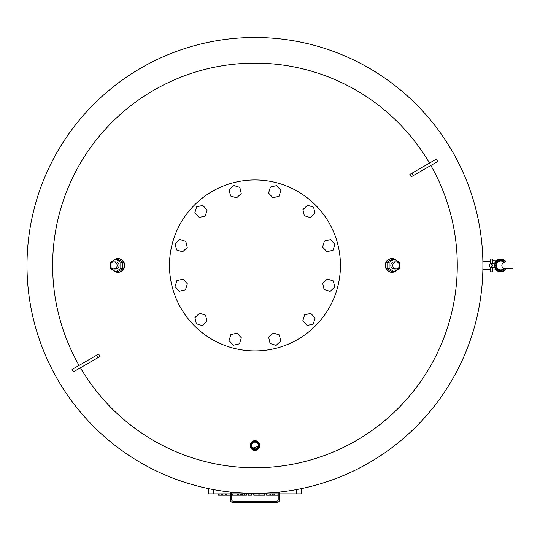 <?xml version="1.0" encoding="UTF-8"?>
<svg xmlns="http://www.w3.org/2000/svg" width="540" height="540" viewBox="0 0 540 540"><rect width="100%" height="100%" fill="white"/><g stroke="black" fill="none" stroke-linecap="round" stroke-linejoin="round"><path stroke-width="0.81" d="M278.208 492.21L278.208 499.777A1.37 1.37 0 0 1 276.838 501.147L233.071 501.147A1.37 1.37 0 0 1 231.701 499.777L231.701 492.21M279.572 492.062L279.572 499.777A2.734 2.734 0 0 1 276.838 502.517L233.071 502.517A2.734 2.734 0 0 1 230.337 499.777L230.337 492.062M326.862 251.714L322.562 247.091L324.412 241.049L330.568 239.638L334.874 244.262L333.025 250.304L326.862 251.714M310.372 217.6L304.331 215.744L302.913 209.588L307.537 205.288L313.578 207.137L314.996 213.293L310.372 217.6M279.025 196.304L272.869 197.714L268.562 193.091L270.418 187.056L276.575 185.638L280.874 190.262L279.025 196.304M241.232 193.529L236.608 197.836L230.566 195.98L229.149 189.824L233.773 185.524L239.814 187.373L241.232 193.529M207.11 210.026L205.261 216.068L199.105 217.485L194.798 212.861L196.654 206.82L202.81 205.403L207.11 210.026M185.814 241.373L187.232 247.529L182.608 251.836L176.566 249.98L175.156 243.824L179.779 239.517L185.814 241.373M183.047 279.166L187.346 283.79L185.497 289.832L179.341 291.242L175.034 286.619L176.891 280.584L183.047 279.166M199.544 313.281L205.578 315.137L206.996 321.293L202.372 325.593L196.331 323.744L194.92 317.588L199.544 313.281M230.884 334.577L237.04 333.166L241.346 337.79L239.497 343.825L233.341 345.242L229.034 340.619L230.884 334.577M268.677 337.351L273.308 333.045L279.342 334.901L280.76 341.057L276.136 345.364L270.094 343.507L268.677 337.351M302.798 320.855L304.648 314.813L310.804 313.403L315.11 318.026L313.254 324.061L307.098 325.478L302.798 320.855M324.095 289.507L322.677 283.351L327.301 279.052L333.342 280.901L334.76 287.057L330.136 291.364L324.095 289.507M169.472 265.444A85.482 85.482 0 0 1 297.695 191.41A85.482 85.482 0 0 1 297.695 339.471A85.482 85.482 0 0 1 169.472 265.444M230.337 493.898L208.528 493.898L208.528 488.619M279.572 493.898L301.381 493.898L301.381 488.619M278.208 493.898L231.701 493.898M238.376 493.898L238.376 495.025L246.544 495.025L246.544 493.898M240.455 493.898L240.455 495.025M241.353 493.898L241.353 495.025M242.372 493.898L242.372 495.025M248.251 493.898L248.251 495.025L251.525 495.025L251.525 493.898M218.18 493.898L218.18 495.025L225.315 495.025L225.315 493.898L225.315 495.025M219.146 493.898L219.146 495.025M232.585 493.898L232.585 495.025L237.708 495.025L237.708 493.898L237.708 495.025M237.438 493.898L237.438 495.025M226.415 493.898L226.415 495.025L230.337 495.025M231.701 495.025L232.585 495.025M259.956 493.898L259.956 495.025L265.072 495.025L265.072 493.898L265.072 495.025M264.803 493.898L264.803 495.025M253.787 493.898L253.787 495.025L259.956 495.025M258.903 493.898L258.903 495.025M270.594 493.898L270.594 495.025L277.978 495.025L277.978 493.898L277.978 495.025M271.985 493.898L271.985 495.025M272.551 493.898L272.551 495.025M273.942 493.898L273.942 495.025M274.543 493.898L274.543 495.025M274.658 493.898L274.658 495.025M277.938 493.898L277.938 495.025M266.598 493.898L266.598 495.025L270.594 495.025M269.879 493.898L269.879 495.025M269.993 493.898L269.993 495.025M110.599 266.774L110.599 268.542L115.702 271.64L120.811 268.542L120.811 262.339L115.702 259.24L110.599 262.339L110.599 264.107M113.731 261.887L115.702 261.887A3.557 3.382 90 0 1 119.084 265.444A3.557 3.382 90 0 1 115.702 268.994L113.731 268.994A3.557 3.382 -90 0 0 117.113 265.444A3.557 3.382 -90 0 0 113.731 261.887A3.557 3.382 -90 0 0 110.349 265.444A3.557 3.382 -90 0 0 113.731 268.994M120.811 262.339L122.864 262.339L117.761 259.24L115.702 259.24M122.864 262.339L122.864 268.542L120.811 268.542M122.864 268.542L117.761 271.64L115.702 271.64M117.97 258.606A6.838 6.507 90 0 1 124.686 265.444A6.838 6.507 90 0 1 117.97 272.275M112.82 269.892A6.838 6.507 -90 0 0 124.261 265.444A6.838 6.507 -90 0 0 112.82 260.989M399.317 266.774L399.317 268.542L394.207 271.64L389.104 268.542L389.104 262.339L394.207 259.24L399.317 262.339L399.317 264.107M396.178 261.887L394.207 261.887A3.557 3.382 90 0 0 390.825 265.444A3.557 3.382 90 0 0 394.207 268.994L396.178 268.994A3.557 3.382 -90 0 1 392.796 265.444A3.557 3.382 -90 0 1 396.178 261.887A3.557 3.382 -90 0 1 399.56 265.444A3.557 3.382 -90 0 1 396.178 268.994M389.104 262.339L387.045 262.339L392.148 259.24L394.207 259.24M387.045 262.339L387.045 268.542L389.104 268.542M387.045 268.542L392.148 271.64L394.207 271.64M391.939 258.606A6.838 6.507 90 0 0 385.223 265.444A6.838 6.507 90 0 0 391.939 272.275M397.089 269.892A6.838 6.507 -90 0 1 385.648 265.444A6.838 6.507 -90 0 1 397.089 260.989M58.313 380.747A227.954 227.954 0 0 1 195.21 45.455A227.954 227.954 0 0 1 482.909 265.444A227.954 227.954 0 0 1 58.313 380.747M79.056 365.418A202.325 202.325 0 0 1 153.792 90.227A202.325 202.325 0 0 1 429.482 163.1M430.853 165.47A202.325 202.325 0 0 1 356.117 440.66A202.325 202.325 0 0 1 80.426 367.787M254.954 448.936L253.665 448.679L251.816 446.843L254.954 448.936A3.409 3.409 0 0 1 251.546 445.527A3.409 3.409 0 0 1 254.954 442.118A3.409 3.409 0 0 1 258.363 445.527A3.409 3.409 0 0 1 254.954 448.936M411.217 176.803A454.639 121.379 -120 0 0 409.853 174.434L436.482 159.057L437.852 161.426L411.217 176.803M96.478 355.354L98.692 354.078A454.639 121.379 60 0 0 100.062 356.447L73.427 371.824L72.056 369.455L96.478 355.354L97.848 357.723M259.808 445.527L251.579 449.017M254.954 441.126A4.401 4.401 0 0 1 258.768 447.728A4.401 4.401 0 0 1 251.147 447.728A4.401 4.401 0 0 1 254.954 441.126M254.954 440.667A4.853 4.853 0 0 0 250.101 445.527A4.853 4.853 0 0 0 254.954 450.38A4.853 4.853 0 0 0 259.808 445.527A4.853 4.853 0 0 0 254.954 440.667M254.954 441.659A3.861 3.861 0 0 0 251.606 447.458A3.861 3.861 0 0 0 258.302 447.458A3.861 3.861 0 0 0 254.954 441.659M494.951 268.232A6.386 6.386 0 0 0 506.088 268.853A6.386 6.386 0 0 1 494.951 268.232A0.911 0.911 0 0 0 494.134 267.719L491.798 267.719A2.281 2.281 0 0 1 489.524 265.444A2.281 2.281 0 0 1 491.798 263.162L494.134 263.162A0.911 0.911 0 0 0 494.951 262.649A6.386 6.386 0 0 1 506.088 262.028A6.386 6.386 0 0 0 494.951 262.649M505.541 268.832L503.84 268.576C501.174 266.531 501.174 264.438 503.84 262.305L505.541 262.049A5.926 5.926 0 0 0 496.753 261.016A5.926 5.926 0 0 0 496.753 269.865A5.926 5.926 0 0 0 505.541 268.846L513 268.859L513 262.022L505.541 262.042A5.926 5.926 0 0 0 496.746 261.016A5.926 5.926 0 0 0 496.746 269.865A5.926 5.926 0 0 0 505.535 268.853L513 268.859M503.84 262.305A4.448 4.448 0 0 0 496.247 265.444A4.448 4.448 0 0 0 503.84 268.576M492.595 265.444A0.796 0.796 0 0 1 491.4 266.132A0.796 0.796 0 0 1 491.4 264.749A0.796 0.796 0 0 1 492.595 265.444M492.487 267.719L492.487 271.822L490.205 271.822L490.205 267.071M490.205 263.81L490.205 259.058L492.487 259.058L492.487 263.162M492.487 265.032L492.487 265.849M490.205 269.656L482.909 269.656L482.909 261.225L490.205 261.225M296.365 493.898L296.365 489.605M213.543 493.898L213.543 489.605M244.235 493.898L244.235 495.025M221.198 493.898L221.198 495.025M222.905 493.898L222.905 495.025M226.685 493.898L226.685 495.025M254.056 493.898L254.056 495.025M412.061 173.158L413.431 175.527M513 262.022L505.535 262.028A5.926 5.926 0 0 0 496.753 261.016A5.926 5.926 0 0 0 496.753 269.865A5.926 5.926 0 0 0 505.541 268.846M504.623 262.332A5.015 5.015 0 0 0 497.286 261.758A5.015 5.015 0 0 0 497.286 269.123A5.015 5.015 0 0 0 504.623 268.549M496.132 269.906L492.487 270M492.487 260.881L496.132 260.975M118.179 258.599L117.761 258.599M118.179 272.281L117.761 272.281M392.148 258.599L391.73 258.599M392.148 272.281L391.73 272.281"/></g></svg>
